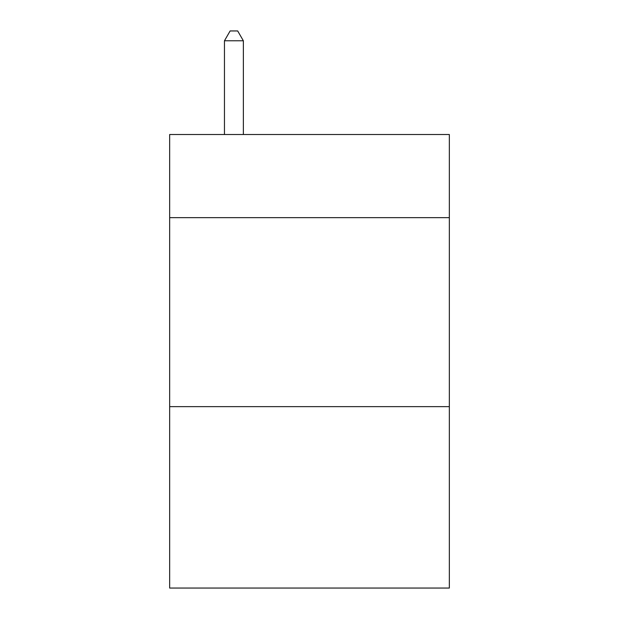 <?xml version="1.0" encoding="UTF-8"?>
<svg xmlns="http://www.w3.org/2000/svg" width="619" height="619" viewBox="0 0 619 619"><rect width="100%" height="100%" fill="white"/><g stroke="black" fill="none" stroke-linecap="round" stroke-linejoin="round"><path stroke-width="0.93" d="M449.34 217.656L449.34 134.509L169.66 134.509L169.66 217.656L449.34 217.656L449.34 588.05L169.66 588.05L169.66 217.656M449.34 406.637L169.66 406.637M243.36 134.509L243.36 40.777L224.457 40.777L224.457 134.509M224.457 40.777L230.129 30.95L237.688 30.95L243.36 40.777"/></g></svg>
